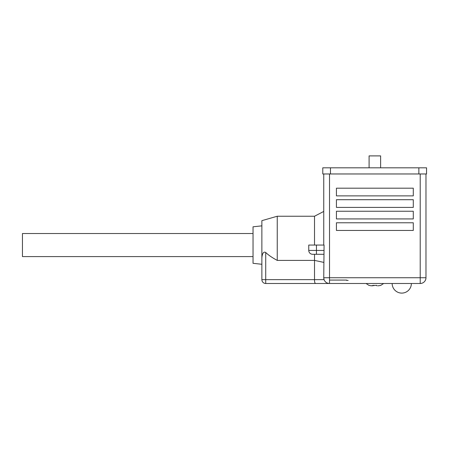 <?xml version="1.0" encoding="UTF-8"?>
<svg xmlns="http://www.w3.org/2000/svg" width="449" height="449" viewBox="0 0 449 449"><rect width="100%" height="100%" fill="white"/><g stroke="black" fill="none" stroke-linecap="round" stroke-linejoin="round"><path stroke-width="0.67" d="M330.475 173.965L322.786 173.965L322.786 167.814L330.475 167.814L330.475 173.965L418.866 173.965L418.866 167.814L426.55 167.814L426.55 173.965L418.866 173.965M330.475 167.814L418.866 167.814M253.034 233.531L22.45 233.531L22.45 256.592L253.034 256.592M324.245 280.075L324.077 279.648C324.997 282.045 326.805 283.325 329.51 283.493L329.51 277.729L323.746 277.729L324.077 245.059L316.444 245.059L316.444 254.286L323.746 254.286M261.874 225.847L261.874 264.276L253.034 263.316L253.034 226.807L261.874 225.847L261.874 220.655L277.246 216.238L277.246 260.398L314.524 260.398L314.524 279.648L324.077 279.648A5.764 5.764 90 0 1 323.751 277.982M315.4 283.493L265.718 283.493L265.718 279.648L314.524 279.648C314.468 281.602 314.76 282.881 315.4 283.493L420.208 283.493A5.764 5.764 0 0 0 425.972 277.729L420.208 277.729L420.208 283.493A5.764 5.764 -90 0 0 425.972 277.729L425.972 173.965M261.874 220.655L261.874 258.203C261.924 256.312 262.637 250.767 265.718 252.484C268.379 255.071 272.223 257.709 277.246 260.398M277.246 216.238L314.524 216.238L314.524 245.059M323.746 262.379L314.524 260.398L314.524 254.286M346.611 280.075L329.51 280.075M336.43 188.182L336.43 195.871L413.293 195.871L413.293 188.182L336.43 188.182M413.293 199.71L336.43 199.71L336.43 207.399L413.293 207.399L413.293 199.71M413.293 211.243L336.43 211.243L336.43 218.927L413.293 218.927L413.293 211.243M413.293 222.771L336.43 222.771L336.43 230.455L413.293 230.455L413.293 222.771M323.746 245.059L323.746 173.965M265.718 283.493A3.845 3.845 0 0 1 261.874 279.648L261.874 258.203M265.718 252.484L265.718 279.648L261.874 279.648L261.874 264.276M369.095 167.814L369.095 155.898L380.623 155.898L380.623 167.814M324.077 279.648L323.746 277.729A5.764 5.764 0 0 0 329.51 283.493M316.444 245.059L308.76 245.059L308.76 250.441A3.845 3.845 22.5 0 0 312.605 254.286L316.444 254.286M346.611 280.417L348.149 280.417M372.939 285.356L374.859 285.469L371.02 285.766L372.939 285.766M371.02 285.766L369.095 285.356L371.02 285.766M374.859 285.469L376.784 285.356L376.784 285.766L376.784 285.356L374.859 285.469M377.822 285.8L378.703 285.766L377.822 285.8M378.703 285.766L380.623 285.356L378.703 285.766M376.784 285.356L376.997 285.8M420.208 173.965L420.208 277.729L329.51 277.729L329.51 173.965M308.76 250.441L324.077 250.441M314.524 216.238L323.746 211.434M366.053 283.493L369.095 285.469M383.665 283.493L380.623 285.469M392.157 283.493A9.609 9.609 0 0 0 401.76 293.102A9.609 9.609 0 0 0 411.368 283.493"/></g></svg>
